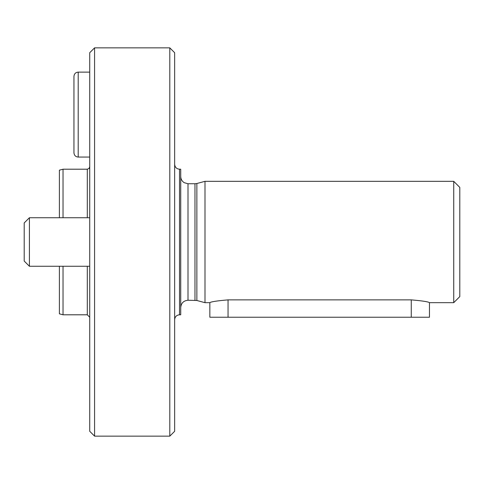 <?xml version="1.0" encoding="UTF-8"?>
<svg xmlns="http://www.w3.org/2000/svg" width="484" height="484" viewBox="0 0 484 484"><rect width="100%" height="100%" fill="white"/><g stroke="black" fill="none" stroke-linecap="round" stroke-linejoin="round"><path stroke-width="0.73" d="M453.732 302.669L459.8 296.601L459.8 187.399L453.732 181.331L204.992 181.331L204.992 302.669L209.844 302.669L209.844 317.232L429.465 317.232L429.465 302.669L453.732 302.669L453.732 181.331M411.267 317.232L411.267 299.874C422.32 300.824 428.388 301.756 429.465 302.669C428.394 301.756 422.326 300.824 411.267 299.874L228.049 299.874C216.989 300.824 210.921 301.756 209.844 302.669C210.915 301.756 216.983 300.824 228.049 299.874C216.989 300.824 210.921 301.756 209.844 302.669C210.915 301.756 216.983 300.824 228.049 299.874L228.049 317.232M180.726 307.522C181.155 303.099 183.581 300.673 188.004 300.243L196.861 300.491L204.992 302.669M174.657 319.658C174.948 316.705 176.563 315.09 179.51 314.8L180.726 314.8L180.726 169.2L179.51 169.2C176.593 168.934 174.972 167.319 174.657 164.342M169.805 436.138L174.657 431.286L174.657 52.714L169.805 47.862L94.574 47.862L94.574 436.138L169.805 436.138L169.805 47.862M94.574 436.138L89.722 431.286L89.722 52.714L94.574 47.862M59.387 266.267L59.387 313.826L63.029 314.8L87.295 314.8L89.722 317.232M63.029 314.8L63.029 266.267M63.029 217.733L63.029 169.2L87.295 169.2L88.995 168.499L89.722 166.768M59.387 217.733L59.387 170.174L63.029 169.2M89.722 266.267L29.409 266.267L29.409 217.733L89.722 217.733M29.409 266.267L24.2 261.058L24.2 222.942L29.409 217.733M196.861 300.491L196.861 183.509L204.992 181.331M194.979 300.243L194.979 183.757L196.861 183.509M188.004 300.243L188.004 183.757L184.15 182.656C181.948 181.185 180.804 179.128 180.726 176.478M179.51 314.8L179.51 169.2M87.295 314.8L87.295 266.267M87.295 217.733L87.295 169.2M78.196 157.064L78.196 72.128C75.661 72.334 74.246 73.749 73.949 76.375L73.949 152.817C74.246 155.443 75.661 156.858 78.196 157.064L89.722 157.064M194.979 183.757L188.004 183.757M89.722 72.128L78.196 72.128"/></g></svg>

